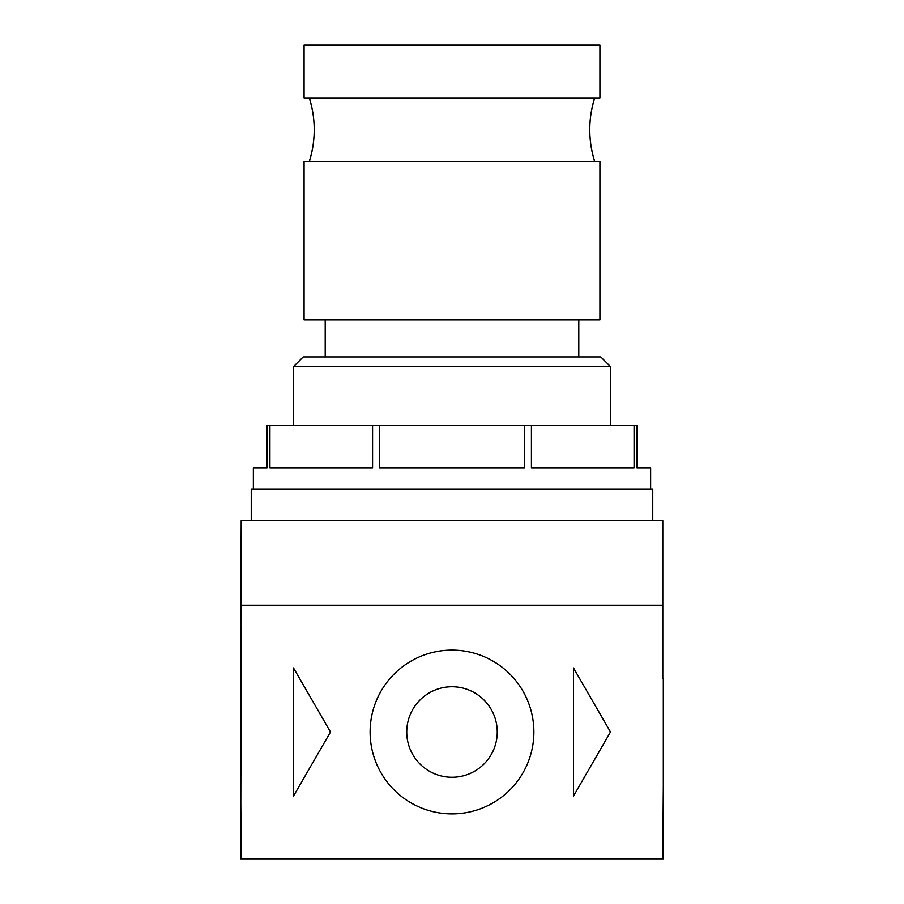 <?xml version="1.0" encoding="UTF-8"?>
<svg xmlns="http://www.w3.org/2000/svg" width="904" height="904" viewBox="0 0 904 904"><rect width="100%" height="100%" fill="white"/><g stroke="black" fill="none" stroke-linecap="round" stroke-linejoin="round"><path stroke-width="1.36" d="M662.801 626.348L662.801 678.113L662.801 605.205L240.679 605.205L241.198 615.782M241.198 626.348L240.679 858.8L663.321 858.8L663.321 785.892L662.801 858.8M573.509 667.954L573.509 796.062L610.494 732.003L573.509 667.954M293.506 667.954L293.506 796.062L330.491 732.003L293.506 667.954M370.109 732.003A81.891 81.891 0 0 1 492.94 661.084A81.891 81.891 0 0 1 492.94 802.921A81.891 81.891 0 0 1 370.109 732.003M662.801 615.782L662.801 520.681L241.198 520.681L240.679 678.113M241.198 858.8L240.679 785.892M663.321 678.113L663.321 785.892M406.743 732.003A45.256 45.256 0 0 1 474.623 692.814A45.256 45.256 0 0 1 474.623 771.202A45.256 45.256 0 0 1 406.743 732.003M304.072 45.2L599.928 45.2L599.928 98.027L304.072 98.027L304.072 45.2M594.64 98.027C588.165 119.158 588.165 140.301 594.64 161.432M304.072 161.432L599.928 161.432L599.928 319.926L304.072 319.926L304.072 161.432M578.797 319.926L578.797 356.899M610.494 366.628L293.506 366.628L303.224 356.899L600.776 356.899L610.494 366.628L610.494 425.581M253.357 488.985L253.357 467.854L267.087 467.854L267.087 425.581L636.913 425.581L636.913 467.854L650.643 467.854L650.643 488.985M531.428 425.581L531.428 467.854L634.077 467.854L634.077 425.581M379.42 425.581L379.42 467.854L524.58 467.854L524.58 425.581M269.923 425.581L269.923 467.854L372.572 467.854L372.572 425.581M251.244 520.681L251.244 488.985L652.756 488.985L652.756 520.681M309.36 98.027C315.835 119.158 315.835 140.301 309.36 161.432M325.203 319.926L325.203 356.899M293.506 366.628L293.506 425.581"/></g></svg>
